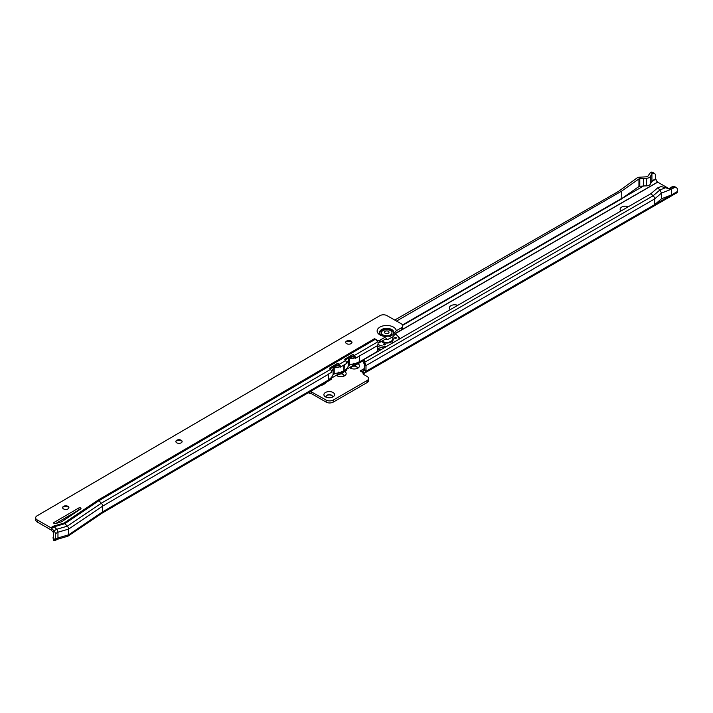 <?xml version="1.0" encoding="UTF-8"?>
<svg xmlns="http://www.w3.org/2000/svg" width="713" height="713" viewBox="0 0 713 713"><rect width="100%" height="100%" fill="white"/><g stroke="black" fill="none" stroke-linecap="round" stroke-linejoin="round"><path stroke-width="1.07" d="M621.014 210.95A5.348 3.084 180 0 1 621.709 207.082A5.348 3.084 180 0 1 628.411 206.672M450.206 309.558A5.348 3.084 180 0 1 450.91 305.69A5.348 3.084 180 0 1 457.612 305.289M357.971 363.746A5.348 3.084 180 0 1 357.944 368.086A5.348 3.084 180 0 1 350.386 368.095A5.348 3.084 180 0 1 350.386 368.086A5.348 3.084 180 0 1 349.611 367.525M356.955 368.541A3.146 1.818 0 0 0 357.311 367.703A3.146 1.818 0 0 0 356.384 366.42A3.146 1.818 0 0 0 352.962 366.027A3.146 1.818 0 0 0 351.019 367.703A3.146 1.818 0 0 0 351.366 368.541M344.7 371.491A5.348 3.084 180 0 1 344.602 375.796A5.348 3.084 180 0 1 337.035 375.796L337.035 375.796A5.348 3.084 180 0 1 336.331 375.288M343.613 376.241A3.146 1.818 0 0 0 343.969 375.412A3.146 1.818 0 0 0 343.042 374.129A3.146 1.818 0 0 0 341.09 373.603M338.256 374.361A3.146 1.818 0 0 0 337.677 375.412A3.146 1.818 0 0 0 338.024 376.241M325.476 396.856L325.476 396.856A5.348 3.084 180 0 1 325.476 392.489A5.348 3.084 180 0 1 333.033 392.489A5.348 3.084 180 0 1 333.033 396.856A5.348 3.084 180 0 1 325.476 396.856M332.044 397.301A3.146 1.818 0 0 0 332.401 396.464A3.146 1.818 0 0 0 331.483 395.18A3.146 1.818 0 0 0 328.051 394.788A3.146 1.818 0 0 0 326.108 396.464A3.146 1.818 0 0 0 326.465 397.301M357.302 367.837A3.146 1.818 0 0 0 356.384 366.678A3.146 1.818 0 0 0 353.06 366.259A3.146 1.818 0 0 0 351.028 367.837M343.96 375.537A3.146 1.818 0 0 0 343.042 374.378A3.146 1.818 0 0 0 340.654 373.853M338.72 374.316A3.146 1.818 0 0 0 337.686 375.537M332.392 396.597A3.146 1.818 0 0 0 331.483 395.439A3.146 1.818 0 0 0 328.158 395.02A3.146 1.818 0 0 0 326.117 396.597M668.741 188.526L657.716 182.154L656.317 180.728A0.633 0.472 23.7 0 1 656.352 180.032L655.47 178.901L655.47 175.692A5.036 2.905 120 0 0 654.427 173.393A5.036 2.905 120 0 0 652.832 173.25L650.595 172.341L647.974 176.058A1.889 1.087 0 0 1 646.352 176.824L639.552 177.198A3.77 2.175 0 0 0 636.994 177.983L618.545 191.36L394.735 320.057M668.117 188.776L670.184 187.947L671.566 189.016L674.4 187.528L672.617 186.494A5.036 2.905 -60 0 1 674.525 186.539L676.307 187.564A5.036 2.905 120 0 0 674.4 187.528L671.566 189.159L669.81 189.337L665.666 187.706L659.962 189.934L661.477 193.089L661.477 198.811L654.668 204.64L671.566 194.881L661.477 198.811M364.316 360.074A5.036 3.556 15 0 0 364.682 362.302L364.218 364.022A5.036 3.556 -165 0 1 363.853 361.794L364.316 360.074A5.036 3.556 15 0 1 364.931 358.969L650.853 193.722L653.153 195.763A2.897 1.667 60 0 1 654.668 198.918L661.477 193.089L671.566 189.159A2.897 1.667 -120 0 0 671.566 189.025L671.566 194.881L677.35 191.539L677.35 189.872A5.036 2.905 120 0 0 676.307 187.564M672.617 186.494L672.011 186.833L673.785 187.742M669.846 188.08L672.011 186.833M365.992 365.448A2.897 1.667 -120 0 1 365.992 365.582L365.992 370.555A1.889 1.087 -60 0 1 365.831 371.393L364.147 373.345L362.81 371.206L364.049 370.368A1.889 1.087 120 0 0 364.218 369.521L364.218 364.539L365.992 365.448L364.682 362.302L653.153 195.763L659.962 189.934L657.662 187.893L661.076 186.565L665.666 187.706M365.992 365.582L654.668 198.918L654.668 204.64L365.831 371.393L364.049 370.368M638.946 178.91L638.946 186.512L637.547 187.492L639.695 186.253A1.257 0.722 180 0 1 639.793 186.245L639.793 178.642A1.257 0.722 0 0 0 638.946 178.91L621.665 191.102L396.526 321.082M651.914 180.995L651.914 173.633L652.832 173.25M621.7 198.606L643.607 185.959L643.607 178.428L643.607 185.959L646.593 185.87L646.593 178.268A4.403 2.54 0 0 0 650.381 176.485L651.914 173.633M650.381 176.485L650.381 184.088L651.914 181.173M651.049 172.216A5.036 2.905 -60 0 1 652.645 172.359L654.427 173.393M646.593 178.268L639.793 178.642M650.595 172.341L652.377 173.366M621.665 191.102L621.825 198.802L402.64 325.351M310.547 391.437L326.144 400.064A5.036 2.905 0 0 0 333.256 400.064L367.061 380.546A5.036 2.905 0 0 0 368.541 378.487A5.036 2.905 0 0 0 367.061 376.437L363.594 374.432A1.889 1.087 180 0 1 363.042 373.665A1.889 1.087 180 0 1 363.585 372.899L360.181 370.912M362.81 371.206L360.199 370.92L364.218 368.603M368.541 378.487L368.541 380.546A5.036 2.905 180 0 1 367.061 382.596L333.256 402.114A5.036 2.905 180 0 1 326.144 402.114L311.287 393.54L308.212 392.792M363.585 374.432L363.585 372.899M364.147 373.345A2.897 1.667 60 0 1 364.067 373.389A2.897 1.667 60 0 1 363.585 373.523M677.35 191.539A2.897 1.667 60 0 1 676.753 192.867L364.067 373.389M364.218 364.022L364.218 364.539M643.465 186.04L639.793 186.245M637.547 187.492L622.235 198.294M638.946 186.512A1.257 0.722 180 0 1 639.695 186.253M650.381 184.088A4.403 2.54 180 0 1 646.593 185.87M657.662 187.893L650.853 193.722M68.555 507.059A5.348 3.084 0 0 0 62.967 507.059M62.619 507.763A3.146 1.818 180 0 1 63.537 506.613A3.146 1.818 180 0 1 67.967 506.604A3.146 1.818 180 0 1 67.985 506.613A3.146 1.818 180 0 1 68.894 507.763M181.779 440.955A5.348 3.084 0 0 0 176.191 440.955M175.844 441.659A3.146 1.818 180 0 1 176.762 440.5A3.146 1.818 180 0 1 181.2 440.491A3.146 1.818 180 0 1 181.209 440.5A3.146 1.818 180 0 1 182.118 441.659M351.616 341.785A5.348 3.084 0 0 0 346.028 341.785M345.689 342.498A3.146 1.818 180 0 1 346.598 341.34A3.146 1.818 180 0 1 351.037 341.331A3.146 1.818 180 0 1 351.046 341.34A3.146 1.818 180 0 1 351.964 342.498M385.786 338.96A9.349 5.401 0 0 0 386.651 338.978L386.446 338.568L379.771 342.32A1.889 1.087 0 0 0 378.238 342.392L378.14 342.472M35.65 517.834A5.036 2.905 0 0 0 37.147 519.902L37.147 521.961A5.036 2.905 180 0 1 35.65 519.893L35.65 517.834A5.036 2.905 0 0 1 37.103 515.793L379.877 315.663A5.036 2.905 0 0 1 386.999 315.636L401.214 323.755A5.036 2.905 180 0 1 402.711 325.823L402.711 327.882A5.036 2.905 180 0 1 401.259 329.923L396.25 332.846L392.72 336.964L387.694 339.495L384.975 339.424M386.446 336.518L388.006 335.992L389.708 336.589A6.827 3.939 0 0 0 389.975 336.509L392.997 334.673L396.25 330.787A9.563 5.517 0 0 0 390.163 325.85A9.563 5.517 0 0 0 379.904 327.115A9.563 5.517 0 0 0 377.828 333.06A9.563 5.517 0 0 0 386.446 336.518L379.771 340.261A1.889 1.087 0 0 0 377.819 340.52L374.53 338.666A2.897 1.676 59.7 0 1 375.323 339.29L377.765 341.821A2.897 1.676 59.7 0 1 378.238 342.392L377.819 345.466A1.889 1.087 119.7 0 0 377.73 346.055L377.73 351.233A2.897 1.676 59.7 0 1 377.73 351.357L377.73 351.411M67.967 506.346A3.146 1.818 0 0 0 64.544 505.963A3.146 1.818 0 0 0 62.61 507.638A3.146 1.818 0 0 0 63.546 508.93A3.146 1.818 0 0 0 66.969 509.314A3.146 1.818 0 0 0 68.903 507.638A3.146 1.818 0 0 0 67.967 506.346M181.2 440.242A3.146 1.818 0 0 0 177.769 439.859A3.146 1.818 0 0 0 175.844 441.534A3.146 1.818 0 0 0 176.771 442.818A3.146 1.818 0 0 0 180.193 443.21A3.146 1.818 0 0 0 182.127 441.534A3.146 1.818 0 0 0 181.2 440.242M351.037 341.072A3.146 1.818 0 0 0 347.614 340.689A3.146 1.818 0 0 0 345.68 342.365A3.146 1.818 0 0 0 346.616 343.657A3.146 1.818 0 0 0 350.038 344.04A3.146 1.818 0 0 0 351.972 342.365A3.146 1.818 0 0 0 351.037 341.072M54.081 523.44A1.257 0.722 0 0 0 55.534 523.574L60.543 522.112A6.292 3.627 0 0 0 62.477 521.23L80.694 508.939A1.257 0.722 0 0 0 80.988 508.467A1.257 0.722 0 0 0 80.213 507.799A1.257 0.722 0 0 0 78.84 507.959L54.072 522.415A1.257 0.722 0 0 0 53.707 522.923A1.257 0.722 0 0 0 54.081 523.44M393.621 333.47A7.148 4.126 0 0 0 393.674 333.354L393.371 333.934M37.147 521.961L50.908 529.839L53.35 532.361L53.511 538.484L55.302 539.616A2.897 1.676 59.7 0 0 55.302 539.483L57.958 537.932L57.958 532.219A2.897 1.676 59.7 0 0 56.675 529.296L54.233 526.764A2.897 1.676 59.7 0 0 53.457 526.149L64.108 523.039L98.127 500.071L374.548 338.657M79.375 509.822A1.257 0.722 0 0 0 78.84 510.009L55.676 523.538M402.711 325.823A5.036 2.905 180 0 1 401.259 327.864L396.25 330.787M37.147 519.902L50.81 527.7A2.897 1.676 59.7 0 1 51.577 528.315L54.019 530.837A2.897 1.676 59.7 0 1 55.302 533.77L55.302 539.483M331.866 377.73L331.358 377.444A16.354 9.438 180 0 1 328.497 379.699L331.866 377.73A1.257 0.722 119.7 0 0 331.768 378.068L331.67 378.621A2.897 1.676 59.7 0 1 331.135 379.414L102.057 513.164A2.897 1.676 -120.3 0 0 102.084 513.146A2.897 1.676 -120.3 0 0 102.627 511.854L102.627 506.132A2.897 1.676 -120.3 0 0 101.344 503.209L330.449 369.441A2.897 1.676 59.7 0 1 331.331 370.733L331.893 372.061L328.916 373.799A16.354 9.438 180 0 1 328.497 374.049L328.497 374.263A2.897 1.676 -120.3 0 0 328.488 374.049L328.916 373.799M346.839 369.147L352.454 365.867A1.257 0.517 168.4 0 1 354.085 365.555L354.325 365.6A2.897 1.676 -120.3 0 0 355.021 365.466A2.897 1.676 -120.3 0 0 355.555 364.682L355.591 364.156A1.257 0.722 119.7 0 0 355.484 363.942L359.299 361.714A16.354 9.438 0 0 1 354.824 363.568L355.484 363.942M331.795 377.926L337.418 374.655A1.257 0.517 168.4 0 1 339.049 374.334L339.281 374.378A2.897 1.676 -120.3 0 0 339.985 374.245A2.897 1.676 -120.3 0 0 340.52 373.46L340.547 372.944A1.257 0.722 119.7 0 0 340.449 372.721L346.901 368.951A1.257 0.722 119.7 0 0 346.803 369.289L346.714 369.842A2.897 1.676 59.7 0 1 346.17 370.635L339.985 374.245M332.962 374.726L335.262 373.389M348.443 365.689L350.743 364.352M64.108 523.039A2.897 1.676 -120.3 0 1 64.874 523.654L98.902 500.686L101.344 503.209L67.316 526.176L64.874 523.654L54.233 526.764L51.577 528.315L50.908 529.839M346.901 368.951L346.518 368.737A16.354 9.438 180 0 1 344.031 370.635L344.397 364.762A16.354 9.438 180 0 1 344.031 364.985L340.404 367.088L340.172 365.564A2.897 1.676 -120.3 0 0 339.29 364.281L338.942 363.915A1.257 0.945 23.8 0 0 337.231 363.577L330.155 367.712A1.257 0.945 23.8 0 0 330.101 369.084L330.449 369.441M345.021 360.163L351.598 356.322A1.257 0.945 23.8 0 1 353.309 356.66L353.808 357.177L355.217 356.785A2.897 1.676 -120.3 0 0 354.334 355.502L353.987 355.136A1.257 0.945 23.8 0 0 352.267 354.798L345.19 358.924A1.257 0.945 23.8 0 0 345.137 360.306L345.484 360.662A2.897 1.676 59.7 0 1 346.366 361.954L346.928 363.282L344.397 364.762M340.172 365.564L338.764 365.956L338.274 365.439A1.257 0.945 23.8 0 0 336.563 365.101L329.976 368.942M375.323 339.29L98.902 500.686A2.897 1.676 -120.3 0 0 98.127 500.071M343.381 365.35A16.354 9.438 0 0 0 343.764 365.136L343.764 370.787A16.354 9.438 0 0 1 339.932 372.436L340.449 372.721M339.753 372.489L340.547 372.944L346.803 369.289M340.404 367.088L338.764 365.956M354.637 363.621L355.591 364.156L377.73 351.233M358.862 356.313A16.354 9.438 0 0 0 359.299 356.063L355.448 358.309L355.217 356.785M355.448 358.309L353.808 357.177M386.651 338.978L387.694 339.495M379.993 333.8A6.827 3.939 0 0 1 381.847 330.279A6.827 3.939 0 0 1 390.751 329.878A6.827 3.939 0 0 1 392.72 334.905L392.997 334.673M53.074 537.896L53.528 540.142A5.036 2.059 -11.6 0 0 53.974 540.784L53.52 538.529A5.036 2.059 -11.6 0 1 53.074 537.896A5.036 2.059 -11.6 0 1 53.511 536.764M353.621 363.309L354.085 365.555M338.586 372.088L339.049 374.334M377.819 341.875L377.819 340.52M55.302 539.616L53.974 540.784L54.767 540.775L57.361 539.26A2.897 1.676 59.7 0 1 57.138 539.358L67.78 536.238A2.897 1.676 -120.3 0 0 68.056 536.114A2.897 1.676 -120.3 0 0 68.6 534.821L68.6 529.099A2.897 1.676 -120.3 0 0 67.316 526.176L56.675 529.296L54.019 530.837L53.35 532.361M331.768 378.068L102.627 511.854L68.6 534.821L57.958 537.932A2.897 1.676 59.7 0 1 57.361 539.26M353.817 363.193L355.555 364.682M353.657 363.309L354.325 365.6M339.477 372.569L340.52 373.46M338.622 372.088L339.281 374.378M339.923 366.785A16.354 9.438 0 0 1 334.21 367.837L334.21 373.487A1.257 0.722 0 0 0 333.114 374.129A16.354 9.438 180 0 1 331.358 377.444M334.21 367.837A1.257 0.722 0 0 0 333.114 368.478A16.354 9.438 180 0 1 331.652 371.455M346.759 362.846A16.354 9.438 180 0 0 348.595 359.432L348.595 365.083A16.354 9.438 180 0 1 346.518 368.737M334.21 373.487A16.354 9.438 0 0 0 339.932 372.436M348.595 365.083A1.257 0.722 180 0 1 349.691 364.45A16.354 9.438 0 0 0 354.824 363.568M359.29 356.063L377.819 345.466M348.595 359.432A1.257 0.722 180 0 1 349.691 358.799A16.354 9.438 0 0 0 354.816 357.917M349.896 357.311A13.841 7.986 0 0 0 353.363 356.714M346.028 359.566A13.841 7.986 180 0 1 345.564 360.742M334.415 366.348A13.841 7.986 0 0 0 338.425 365.6M330.547 368.603A13.841 7.986 180 0 1 330.315 369.307M383.728 344.771A0.945 0.544 180 0 1 385.056 343.996A0.945 0.544 180 0 1 383.728 344.771M393.059 342.561A0.945 0.544 180 0 0 392.248 343.024A0.945 0.544 180 0 1 393.237 342.454M394.833 338.283A0.945 0.544 180 0 1 396.161 337.516A0.945 0.544 180 0 1 394.833 338.283M381.197 349.406A13.779 7.95 180 0 1 377.73 348.158M394.556 337.953A0.945 0.544 180 0 1 396.437 337.953M383.451 344.432A0.945 0.544 180 0 1 385.323 344.432M377.73 349.325A13.966 8.066 0 0 0 379.86 350.172M381.045 349.486A13.966 8.066 180 0 1 377.73 348.3M392.988 336.803L392.667 339.441A6.043 3.485 180 0 1 388.585 342.222A6.043 3.485 180 0 1 382.453 341.384A6.043 3.485 180 0 1 382.052 341.135M381.419 332.9A5.285 3.048 0 0 0 381.419 333.051A5.285 3.048 0 0 0 382.988 335.217A5.285 3.048 0 0 0 385.127 335.966M388.175 335.983A5.285 3.048 0 0 0 391.981 333.051A5.285 3.048 0 0 0 391.972 332.9M382.988 334.914A5.285 3.048 0 0 0 388.737 335.556A5.285 3.048 0 0 0 391.981 332.739A5.285 3.048 0 0 0 390.412 330.574A5.285 3.048 0 0 0 384.663 329.932A5.285 3.048 0 0 0 381.419 332.739A5.285 3.048 0 0 0 382.988 334.914M385.073 333.194A2.317 1.337 180 0 1 385.056 331.304A2.317 1.337 180 0 1 388.327 331.295A2.317 1.337 180 0 1 388.344 333.185A2.317 1.337 180 0 1 387.943 333.372A2.317 1.337 180 0 1 385.457 333.372A2.317 1.337 180 0 1 385.073 333.194M320.574 385.581A9.563 5.517 0 0 0 323.827 384.343A9.545 5.517 180 0 1 320.618 385.555M325.975 382.426A9.545 5.517 180 0 1 323.818 384.334A9.563 5.517 0 0 0 326.001 382.409M655.47 178.901L651.914 180.959M657.618 182.073L396.196 333.007M655.63 179.284L652.074 181.343M621.665 198.419L402.488 324.959M657.716 182.154L396.152 333.167M364.218 369.521L365.992 370.555M363.131 372.641L362.721 371.223L363.737 370.644M360.315 371.01L364.218 368.692M309.326 392.15L309.326 393.433M367.061 380.546L367.061 382.596M333.256 400.064L333.256 402.114M326.144 400.064L326.144 402.114M311.287 391.49L311.287 393.54M311.064 391.437L311.064 393.487M309.549 392.016L309.549 393.487M668.161 188.776L671.477 189.052M393.576 333.55A6.943 4.011 0 0 0 389.797 329.388A6.943 4.011 0 0 0 381.758 330.155A6.943 4.011 0 0 0 379.824 333.55M393.674 333.354A7.148 4.126 0 0 0 390.118 328.836A7.148 4.126 0 0 0 381.615 329.558A7.148 4.126 0 0 0 379.726 333.354C379.271 334.45 382.034 335.324 388.006 335.992M50.81 527.7L53.457 526.149M55.302 533.77L57.958 532.219L68.6 529.099L102.627 506.132L328.497 374.263L328.497 379.699M338.622 365.805L339.29 364.281L345.484 360.662M353.657 357.017L354.334 355.502L377.765 341.821M359.299 356.277L359.299 361.714M380.1 340.217L380.1 342.276M401.259 327.864L401.259 329.923M352.097 364.165L352.454 365.867M337.097 373.122L337.418 374.655M353.309 356.66L353.987 355.136M338.274 365.439L338.942 363.915M336.563 365.101L337.231 363.577M329.789 368.532L330.155 367.712M351.598 356.322L352.267 354.798M344.825 359.753L345.19 358.924M54.072 523.44L54.072 522.415M78.84 510.009L78.84 507.959M379.771 340.261L379.771 342.32M333.114 368.478L333.114 374.129M349.691 358.799L349.691 364.45M392.925 338.122A6.542 3.779 180 0 1 390.127 342.507A6.542 3.779 180 0 1 382.097 341.973A6.542 3.779 180 0 1 381.41 341.509M392.988 339.085L392.881 338.408A6.292 3.627 180 0 1 392.988 339.085A6.292 3.627 180 0 1 389.12 342.436A6.292 3.627 180 0 1 382.275 341.67A6.292 3.627 180 0 1 381.74 341.322M381.91 341.224A6.167 3.556 0 0 0 382.364 341.518A6.167 3.556 0 0 0 389.325 342.204A6.167 3.556 0 0 0 392.836 338.675M383.701 347.953A13.654 7.888 180 0 1 377.73 346.215M395.662 334.344A12.397 7.157 180 0 1 399.093 339.067M386.321 346.447A12.397 7.157 180 0 1 377.979 344.379A12.397 7.157 180 0 1 377.872 344.317M364.325 360.029L355.021 365.466M68.056 536.114L102.084 513.146M400.055 338.515L395.84 334.023"/></g></svg>
